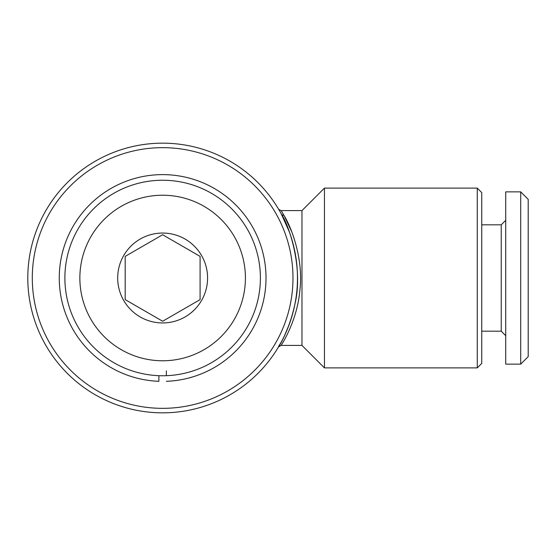<?xml version="1.0" encoding="UTF-8"?>
<svg xmlns="http://www.w3.org/2000/svg" width="556" height="556" viewBox="0 0 556 556"><rect width="100%" height="100%" fill="white"/><g stroke="black" fill="none" stroke-linecap="round" stroke-linejoin="round"><path stroke-width="0.83" d="M166.383 370.873L166.383 375.689M166.383 381.305A103.374 103.374 0 0 0 251.534 225.236A103.374 103.374 0 0 0 73.739 225.236A103.374 103.374 0 0 0 158.891 381.305L158.891 375.689L158.891 381.305M162.637 180.241A97.759 97.759 0 0 1 260.396 278A97.759 97.759 0 0 1 162.637 375.759A97.759 97.759 0 0 1 64.878 278A97.759 97.759 0 0 1 162.637 180.241M162.637 195.225A82.774 82.774 0 0 1 245.411 278A82.774 82.774 0 0 1 162.637 360.774A82.774 82.774 0 0 1 79.862 278A82.774 82.774 0 0 1 162.637 195.225M162.637 321.25L200.09 299.621L162.637 321.25L125.183 299.621L125.183 256.379L162.637 234.75L125.183 256.379L125.183 299.621L161.574 320.631M162.637 322.946A44.946 44.946 0 0 1 117.691 278A44.946 44.946 0 0 1 162.637 233.054A44.946 44.946 0 0 1 207.583 278A44.946 44.946 0 0 1 162.637 322.946M528.2 356.653L520.708 364.145L505.724 364.145L505.724 191.855L520.708 191.855L528.2 199.347L528.2 356.653M505.724 335.678L501.234 331.188L501.234 224.812L505.724 220.322M501.234 331.188L481.753 331.188M501.234 224.812L481.753 224.812M477.263 367.891L481.753 363.395L481.753 192.605L477.263 188.109L324.447 188.109L324.447 367.891L477.263 367.891L477.263 188.109M324.447 367.891L301.971 345.422L301.971 210.578L324.447 188.109M301.971 210.578L281.127 210.578L283.914 215.283C290.851 226.014 303.889 258.853 299.837 290.67C297.008 321.98 280.995 345.526 281.127 345.422L278.57 346.861M301.971 345.422L281.127 345.422M162.637 147.66A130.34 130.34 0 0 1 292.984 278A130.34 130.34 0 0 1 162.637 408.34A130.34 130.34 0 0 1 32.297 278A130.34 130.34 0 0 1 162.637 147.66M162.637 143.163A134.837 134.837 0 0 1 297.474 278A134.837 134.837 0 0 1 162.637 412.837A134.837 134.837 0 0 1 27.8 278A134.837 134.837 0 0 1 162.637 143.163M281.253 342.128A2.995 2.738 28.4 0 0 281.246 342.142C272.058 356.271 287.737 337.895 294.993 303.75C303.444 268.791 289.391 225.722 281.273 213.921L289.363 231.928M289.363 324.072L284.443 335.831M291.803 231.928L284.318 215.999M283.762 215.019L281.127 210.578L278.674 209.32M282.052 343.914L283.713 341.071M520.708 364.145L520.708 191.855M200.09 299.621L200.09 256.379L162.637 234.75L200.09 256.379L200.09 299.621M281.273 213.921A2.995 2.731 151.6 0 0 283.914 215.283"/></g></svg>
